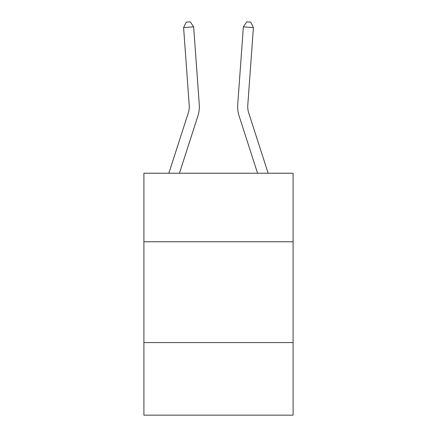 <?xml version="1.0" encoding="UTF-8"?>
<svg xmlns="http://www.w3.org/2000/svg" width="437" height="437" viewBox="0 0 437 437"><rect width="100%" height="100%" fill="white"/><g stroke="black" fill="none" stroke-linecap="round" stroke-linejoin="round"><path stroke-width="0.66" d="M293.09 241.776L293.09 173.232L143.91 173.232L143.91 241.776L293.09 241.776L293.09 415.15L143.91 415.15L143.91 241.776M293.09 342.575L143.91 342.575M199.272 104.525L193.651 26.859L199.272 104.525A30.24 30.24 140.8 0 1 197.89 115.985L179.438 173.232M189.216 105.251A20.162 20.162 -39.2 0 1 188.298 112.893L168.846 173.232L188.298 112.893A20.162 20.162 -18.4 0 0 189.216 105.251L183.6 27.586L186.238 22.14L190.259 21.85L193.651 26.859L183.6 27.586M247.784 105.251A20.162 20.162 39.2 0 0 248.702 112.893L268.154 173.232L248.702 112.893A20.162 20.162 18.4 0 1 247.784 105.251L253.4 27.586L243.349 26.859L237.728 104.525A30.24 30.24 -140.8 0 0 239.11 115.985L257.562 173.232M253.4 27.586L250.762 22.14L246.741 21.85L243.349 26.859L237.728 104.525"/></g></svg>
